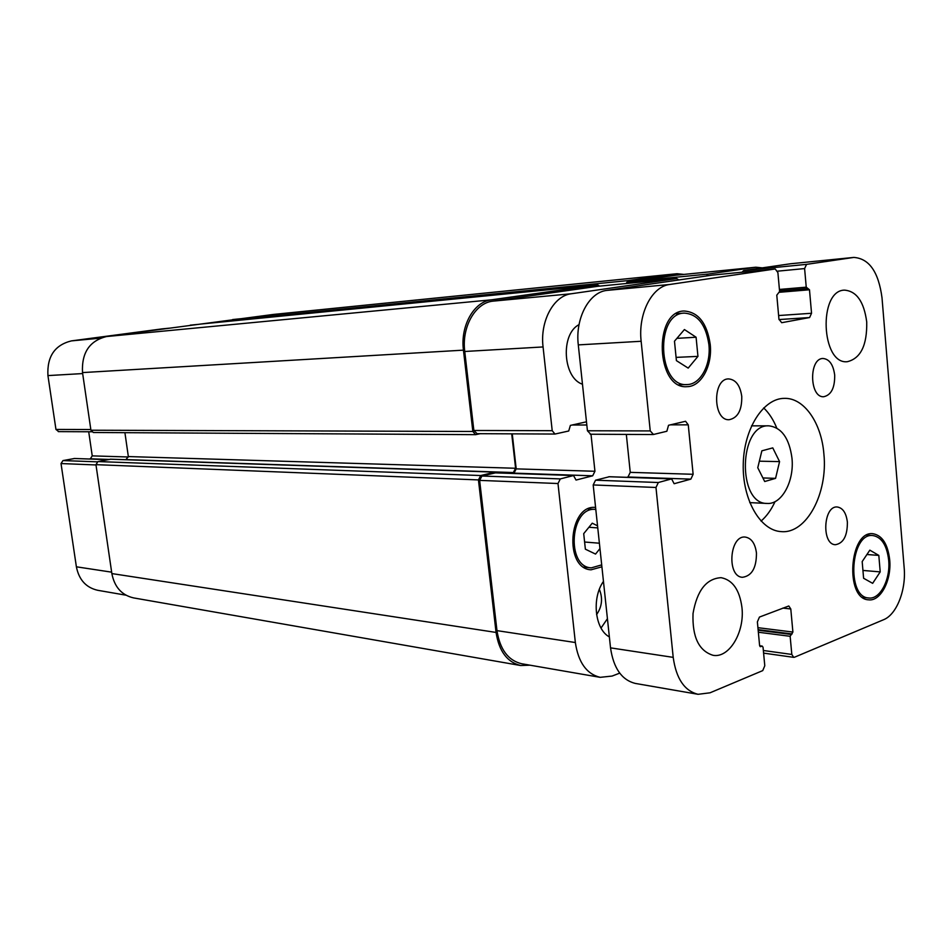 <?xml version="1.0" encoding="UTF-8"?>
<svg xmlns="http://www.w3.org/2000/svg" width="952" height="952" viewBox="0 0 952 952"><rect width="100%" height="100%" fill="white"/><g stroke="black" fill="none" stroke-linecap="round" stroke-linejoin="round"><path stroke-width="1.43" d="M779.569 461.613L775.571 478.356L764.706 481.522L757.768 467.741L761.862 450.832L772.774 447.88L779.569 461.613L759.351 461.185M775.571 478.356L762.897 477.952M791.969 458.126C794.456 481.105 781.77 504.703 767.098 503.441C736.919 504.215 738.788 423.676 768.907 425.841C781.592 427.46 789.279 438.229 791.969 458.126M776.749 428.019C773.393 419.725 769.037 413.025 763.683 407.92M761.053 521.101C766.634 516.246 771.298 509.76 775.047 501.633M823.885 453.949C828.05 493.35 806.451 534.12 781.199 531.609C760.303 530.657 742.286 499.598 743.25 464.064C743.94 428.531 763.373 398.341 784.305 398.364C804.071 397.615 821.481 422.902 823.885 453.949M741.763 396.425C742.001 410.181 737.8 417.952 729.137 419.713C712.762 420.879 712.298 378.36 728.708 378.92C735.825 379.646 740.18 385.477 741.763 396.425M756.459 553.005C756.495 567.856 751.842 575.948 742.489 577.293C726.495 576.829 729.482 534.917 745.333 537.083C751.473 538.166 755.174 543.473 756.459 553.005M847.387 522.184C847.435 535.809 843.448 543.318 835.428 544.711C821.326 544.711 823.313 505.345 837.32 507C842.865 507.928 846.221 512.985 847.387 522.184M834.69 375.064C834.892 387.809 831.251 395.02 823.766 396.722C809.402 397.995 808.676 358.095 823.099 358.488C829.418 359.142 833.274 364.664 834.69 375.064M866.725 321.966C867.177 345.195 860.703 358.44 847.316 361.7C821.148 364.771 818.101 290.336 844.483 290.134C856.598 291.122 864.011 301.736 866.725 321.966M741.953 607.531C744.833 632.021 729.244 658.403 713.06 655.309C698.851 650.882 692.175 636.947 693.032 613.493C697.043 590.478 706.396 578.542 721.092 577.674C732.659 579.947 739.609 589.895 741.953 607.531M582.469 384.203C562.882 377.992 560.288 334.033 579.042 324.644M697.947 356.381L688.189 368.103L676.408 360.63L674.48 341.209L684.417 329.547L696.091 337.234L697.947 356.381L676.087 357.381M696.091 337.234L676.92 338.353M880.207 571.89L872.651 583.338L863.607 578.269L862.179 561.585L869.842 550.161L878.815 555.397L880.207 571.89L862.928 570.438M878.815 555.397L866.927 554.516M708.895 344.553C705.86 324.513 697.626 314.029 684.191 313.113C654.833 313.351 657.868 387.428 687.023 384.56C700.422 384.632 711.156 364.664 708.895 344.553M710.204 344.303C712.596 365.592 701.231 386.75 687.023 386.667C656.19 389.677 652.965 311.292 684.024 311.007C698.256 311.97 706.991 323.073 710.204 344.303M888.68 560.181C886.907 545.353 881.635 537.142 872.901 535.548C850.505 532.382 846.138 597.428 868.759 597.987C880.112 599.665 890.632 579.34 888.68 560.181M889.692 559.8C891.75 580.077 880.612 601.605 868.593 599.819C844.65 599.213 849.267 530.371 872.972 533.715C882.23 535.405 887.811 544.092 889.692 559.8M791.814 654.441L790.148 636.305L792.897 632.057L790.791 608.971L788.803 605.984L759.458 617.063L757.375 621.882L759.601 645.48L760.398 646.682L762.254 646.099L763.052 647.289L764.789 665.757L762.731 670.613L710.025 692.806L698.078 694.306C684.452 690.89 676.158 678.586 673.207 657.368L655.976 487.472L658.344 482.509L671.624 478.892L674.135 483.723L690.854 479.13L693.127 474.286L688.26 424.83L685.571 421.272L668.53 425.282L666.864 431.256L653.488 434.481L650.24 430.923L641.148 341.268C637.947 313.636 651.965 286.385 669.72 284.481L775.214 268.964L777.891 272.57L779.605 291.514L776.784 295.18L778.95 319.206L781.687 322.704L809.605 317.54L811.544 313.267L809.486 289.777L806.237 287.171L804.607 268.571L806.558 264.358L853.825 257.421C869.188 258.516 878.577 271.986 882.016 297.821L904.162 567.701C906.256 590.002 896.689 614.599 883.587 619.716L794.48 657.237L793.694 657.344L791.814 654.441L763.349 650.49M609.232 476.762L595.547 480.201L593.191 484.949L610.529 647.86C613.493 668.209 621.787 680.073 635.401 683.441L698.078 694.306M626.333 434.409L630.248 472.359L627.987 477L626.785 477.321M712.298 275.116L606.721 290.42C589.002 292.323 575.067 318.456 578.292 344.898L587.432 430.768L590.668 434.183M853.825 257.421L790.541 263.764L743.691 270.558L742.013 272.212M125.914 595.178L97.687 590.288C86.073 587.622 78.968 579.792 76.386 566.809L61.023 463.553L62.975 460.578L74.458 458.507M89.309 458.995L90.333 458.805L92.237 455.877L88.714 431.768M58.667 431.577L55.954 429.435L47.933 375.588C46.934 356.548 54.764 344.993 71.424 340.887L162.316 328.857M189.281 325.572L241.558 318.646M599.962 548.578L595.547 554.076L585.373 549.185L583.707 533.655L592.251 523.183L597.547 525.825M599.391 543.211L584.611 542.021M597.761 527.896L588.907 527.277M595.797 509.427L595.464 509.403C570.177 506.321 565.762 566.952 591.275 567.868L601.7 564.869M601.902 566.821L591.061 569.808C563.881 568.808 568.582 504.191 595.535 507.452L595.595 507.452M706.443 275.961L708.205 274.057L755.84 267.214L762.278 267.857M586.48 421.807L570.379 425.401L568.725 430.994L554.98 434.052L552.208 430.685L543.068 346.945C539.843 321.157 553.719 295.644 571.367 293.751L676.729 278.591L678.812 279.959M619.704 673.135L612.1 676.063L600.177 677.336C586.599 674.004 578.316 662.39 575.353 642.529L557.991 483.533L560.335 478.904L573.532 475.536L576.031 480.058L592.679 475.81L594.94 471.276L591.002 434.231M609.363 636.9C594.893 629.367 591.501 598.13 603.461 581.386M601.033 628.034L607.424 618.705M596.583 614.611C602.045 606.733 602.973 598.308 599.367 589.347M626.107 283.541L628.082 280.59L677.039 273.712L273.224 314.457L228.254 320.407L226.778 321.49M200.694 324.061L106.564 336.532C89.512 340.768 81.491 352.787 82.515 372.589L90.928 430.221L93.308 432.494L475.583 434.659L472.846 431.47L463.445 350.146C460.232 325.81 473.917 301.689 491.41 299.832L597.606 284.874L599.665 286.124M124.914 432.672L128.341 456.567L125.866 459.709M110.634 459.221L97.949 461.565L95.95 464.659L111.86 573.58C114.49 587.051 121.725 595.155 133.566 597.904L520.673 665.519C507.214 662.235 499.015 651.216 496.063 632.437L478.44 479.915L480.76 475.536L494.921 472.121L496.052 472.87M600.177 677.336L521.613 663.734C508.142 660.462 499.931 649.431 496.968 630.629L479.63 480.379L481.938 476.012L495.433 472.87M512.771 473.442L513.973 473.144L516.198 468.872L512.259 433.85M477.059 433.624L473.858 430.482L464.743 351.478C461.53 327.167 475.191 303.045 492.66 301.177L597.344 286.35M627.023 283.446L628.689 281.899L675.634 275.247L755.84 267.214M677.039 273.712L683.917 274.414M480.284 433.684L475.583 434.659M529.99 665.186L520.673 665.519M510.082 473.346L513.354 472.549L515.591 468.265L511.712 433.838M758.351 632.235L790.148 636.305M758.173 630.26L790.945 634.425M758.113 629.653L792.112 633.949M757.923 627.677L792.897 632.057M782.853 608.09L790.791 608.971M760.089 646.551L760.719 646.634M759.66 645.837L761.933 646.146M610.529 647.86L673.207 657.368M593.191 484.949L655.976 487.472M595.547 480.201L658.344 482.509M608.792 476.738L671.624 478.892M627.987 477L690.854 479.13M630.248 472.359L693.127 474.286M670.315 424.854L688.26 424.83M587.432 430.768L650.24 430.923M578.292 344.898L641.148 341.268M606.721 290.42L669.72 284.481M712.156 275.128L775.142 268.976M778.998 319.563L809.605 317.54M778.617 315.54L811.544 313.267M779.557 292.264L809.486 289.777M807.248 288.575L779.545 290.895L807.201 288.575M779.414 289.444L806.237 287.171M777.606 271.165L804.607 268.571M743.691 270.558L806.558 264.358M790.541 263.764L853.147 257.504M111.646 572.164L76.386 566.809M95.997 464.957L61.023 463.553M97.211 461.839L62.975 460.578M107.933 459.649L74.089 458.495M109.075 459.435L90.333 458.805M128.365 456.984L92.237 455.877M90.821 429.519L55.954 429.435M82.657 373.577L47.933 375.588M100.388 338.162L71.424 340.887M162.245 328.868L170.551 328.059L162.185 328.868M198.659 324.334L190.21 325.167M241.237 318.682L232.633 319.551M496.968 630.629L575.353 642.529M479.63 480.379L557.991 483.533M481.938 476.012L560.335 478.904M495.004 472.858L573.532 475.536M513.973 473.144L592.679 475.81M516.198 468.872L594.94 471.276M572.164 425.008L586.813 424.985M473.858 430.482L552.208 430.685M464.743 351.478L543.068 346.945M492.66 301.177L571.367 293.751M597.202 286.362L676.658 278.603M628.689 281.899L708.205 274.057M675.634 275.247L755.15 267.298M111.86 573.58L496.063 632.437M95.95 464.659L478.44 479.915M97.949 461.565L480.76 475.536M110.254 459.209L494.921 472.121M126.39 459.614L513.354 472.549M128.341 456.567L515.591 468.265M90.928 430.221L472.846 431.47M82.515 372.589L463.445 350.146M106.564 336.532L491.41 299.832M200.563 324.073L597.535 284.886M228.254 320.407L628.082 280.59M272.617 314.529L676.372 273.783M749.748 502.62L767.098 503.441M751.533 425.853L768.907 425.841M684.191 313.113L676.087 313.72M687.023 384.56L678.919 384.786M872.901 535.548L866.701 535.155M868.759 597.987L862.56 597.368M759.648 645.742L762.254 646.099M609.018 476.714L671.85 478.856M590.204 434.231L653.024 434.54M712.227 275.116L775.214 268.964M763.599 653.12L793.694 657.344M595.464 509.403L587.979 508.975M591.275 567.868L583.79 567.13M74.268 458.483L108.028 459.637M58.286 431.613L91.678 431.78M495.218 472.835L573.758 475.512M476.607 433.672L554.98 434.052M597.273 286.35L676.729 278.591M110.444 459.197L495.135 472.097M200.622 324.073L597.606 284.874"/></g></svg>
